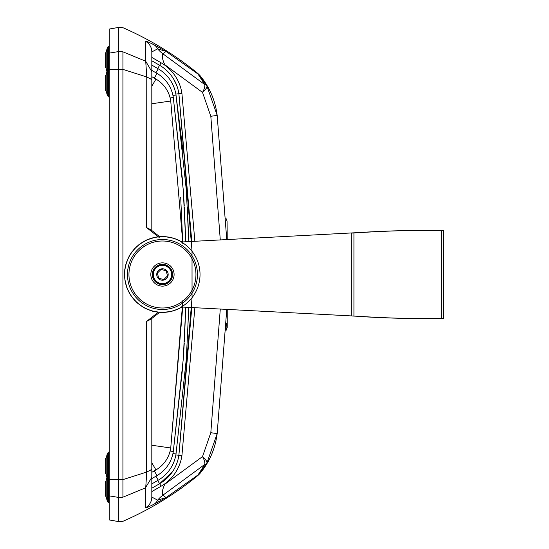 <?xml version="1.0" encoding="UTF-8"?>
<svg xmlns="http://www.w3.org/2000/svg" width="549" height="549" viewBox="0 0 549 549"><rect width="100%" height="100%" fill="white"/><g stroke="black" fill="none" stroke-linecap="round" stroke-linejoin="round"><path stroke-width="0.82" d="M127.306 260.027L125.488 265.661M125.131 267.919L124.568 273.477M124.698 271.199L124.458 273.471M124.589 271.185L124.801 270.177M124.856 268.914L124.692 270.163M125.021 267.898L125.323 266.917M128.109 258.483L125.851 264.693M128.006 258.435L128.555 257.563M129.633 255.553L128.452 257.508M129.537 255.498L130.161 254.674M131.41 252.766L130.065 254.612M131.321 252.698L132.007 251.936M133.421 250.138L131.918 251.867M133.338 250.07L134.093 249.37M138.094 245.472L134.011 249.287M138.025 245.382L138.883 244.827M146.439 240.153L138.822 244.737M146.391 240.05L155.854 237.072L164.741 236.564L174.479 238.444L182.343 242.109M179.393 308.401L182.343 306.891M179.441 308.497L171.295 311.468L161.427 312.491L152.615 311.214L144.346 307.92L137.243 302.945L131.321 296.302L127.1 288.458L124.966 280.072M124.698 277.801L124.63 276.785M124.589 277.815L124.513 276.785M125.323 282.083L125.495 283.339M126.023 285.329L127.306 288.973M145.355 507.818L145.361 487.931L151.812 477.376L151.812 497.085A12.16 12.147 0 0 1 145.355 507.818C145.67 508.168 148.511 506.988 153.885 504.277A12.16 10.706 -116.5 0 0 157.673 500.153L165.99 497.607L155.106 503.653M200.014 472.97L206.815 463.301L200.014 472.97A15.2 15.2 -171.2 0 1 197.997 474.967L165.99 497.607L162.847 495.047M220.286 309.046L210.816 432.715L202.526 456.596A15.2 4.172 31.3 0 1 206.815 463.301A15.2 5.229 -149 0 1 204.859 464.365L197.997 474.967M155.93 476.223L158.229 480.19A36.488 36.488 0 0 0 176.009 453.975A36.488 36.488 0 0 1 158.229 480.19L151.812 483.909L151.812 462.8L155.957 469.917L151.812 472.332M182.879 300.378L170.739 447.977A30.408 30.408 0 0 1 155.957 469.917M184.327 342.006L185.754 307.234L183.263 359.08L173.299 451.518A33.448 33.448 0 0 1 157.021 475.585L151.812 478.611M145.361 487.931L122.928 497.174C122.928 529.346 122.928 529.346 122.928 497.174C122.928 529.346 122.928 529.346 122.928 497.174L118.364 497.387L118.364 521.55L122.928 521.31C150.021 509.479 175.014 494.21 197.908 475.496L199.925 473.506C207.872 463.967 213.197 453.145 215.915 441.039L217.095 434.266M164.775 483.834L164.775 484.287L202.526 456.596A15.2 6.485 49.3 0 1 204.859 464.365L162.957 495.15A30.408 27.251 180 0 0 157.673 500.153L151.812 497.085M226.758 309.382L217.178 433.607L206.815 463.301M226.01 330.203L226.305 323.114M122.928 497.168L122.928 479.62L146.768 472.037L145.718 487.745L146.768 472.037L151.812 469.395L151.812 318.489L151.812 445.253L151.812 318.489L151.812 445.253L151.812 318.489L151.812 445.253L170.739 447.977L182.714 307.076M194.868 307.714L181.918 455.615A42.568 42.568 0 0 1 161.125 486.201L151.812 491.588M192.02 297.983L178.885 455.341A39.528 39.528 0 0 1 159.594 483.724L151.812 488.233M151.812 469.395L151.812 477.376M157.721 480.485L159.594 483.724L172.468 471.749M146.624 472.078L146.624 321.364L158.222 312.271M151.764 317.336L146.624 321.364L150.433 319.484M118.364 479.84L122.928 479.62L122.928 69.38L118.364 69.16L118.364 497.387L109.244 495.871L109.244 479.284L118.364 479.84M118.364 521.55L109.244 519.944L109.244 495.871M146.768 472.03L151.805 469.484M162.326 493.935L162.538 490.676M164.775 484.287C162.374 489.502 161.763 493.126 162.957 495.15M227.169 309.403L227.06 327.911L227.169 309.403M227.238 309.41L227.238 327.424L225.989 330.642M148.47 42.122L145.355 41.182C145.67 40.832 148.511 42.012 153.885 44.723L165.99 51.393L157.673 48.847L151.812 51.915L151.812 230.511L151.812 103.747L151.812 230.511L151.812 103.747L151.812 230.511L151.812 103.747L170.739 101.023L182.714 241.924M151.764 231.664L146.624 227.636L146.768 76.97L145.718 61.255L151.812 71.624L151.812 79.982M109.244 479.284L109.244 29.056L118.364 27.45L118.364 69.16L109.244 69.716M159.217 237.511L146.624 227.636L150.433 229.516M109.244 53.129L118.364 51.613L122.928 51.826L122.928 69.38L146.624 76.922M176.634 85.17L173.697 79.166M175.865 454.895L178.885 455.341L191.8 307.55M192.02 251.017L178.885 93.659L191.8 241.45M210.816 116.285L202.526 92.404L164.775 64.713C162.374 59.491 161.763 55.874 162.957 53.85L165.99 51.393L153.885 44.723A12.16 10.706 116.5 0 1 157.673 48.847A30.408 27.251 180 0 0 162.957 53.85L204.859 84.635A15.2 5.229 -31 0 1 206.815 85.699L200.014 76.03L206.815 85.699L217.178 115.393L210.816 116.285L220.286 239.954M151.812 76.668L155.957 79.083L151.812 86.2L151.812 65.091L158.229 68.81A36.488 36.488 0 0 1 176.009 95.025L186.317 190.023L188.794 241.608L187.387 207.282M184.327 206.994L185.754 241.766L183.263 189.92L173.299 97.482L170.135 97.948M182.645 181.506L173.299 97.482A33.448 33.448 0 0 0 157.021 73.415L154.29 78.109M184.272 206.047L183.325 190.867M183.325 358.133L184.272 342.953M170.135 451.052L173.299 451.518L182.625 367.809M183.092 151.97L176.009 95.025A36.488 36.488 0 0 0 158.229 68.81L155.93 72.777M186.358 358.408L188.794 307.392L186.317 358.977L176.009 453.975L186.317 359.019M192.02 251.161L192.047 296.405M178.912 93.831L181.918 93.385A42.568 42.568 0 0 0 161.125 62.799A42.568 42.568 0 0 1 181.918 93.385L194.868 241.286M227.169 239.597L227.06 221.089L227.238 239.59M217.178 115.393L226.758 239.618M182.762 243.571L180.696 197.215M151.812 60.767L159.594 65.276A39.528 39.528 0 0 1 178.885 93.659L175.865 94.105M155.957 79.083A30.408 30.408 0 0 1 170.739 101.023M151.812 57.412L161.125 62.799L159.67 65.317M151.812 70.389L157.021 73.415M151.805 79.516L146.768 76.963L151.812 79.605M145.732 61.268L146.775 76.874M122.928 51.826C122.928 19.647 122.928 19.647 122.928 51.826L118.364 51.613M145.718 61.255L145.361 61.069L145.355 41.182A12.16 12.147 0 0 1 151.812 51.915M122.928 51.832L145.361 61.069L145.355 50.131M153.885 44.723L149.417 42.547M157.165 49.039L157.652 48.854M165.99 51.393L197.997 74.033L204.859 84.635A15.2 6.485 -49.3 0 1 202.526 92.404A15.2 4.172 148.7 0 0 206.815 85.699M197.997 74.033L197.997 74.033A15.2 15.2 171.2 0 1 200.014 76.03L200.014 76.03M106.204 466.06L106.204 457.832L107.22 454.03L107.22 500.887L106.204 497.092L106.204 480.636L106.897 477.458L106.204 474.281L106.204 466.06M106.204 82.94L106.204 74.719L107.22 70.917L107.22 94.97L106.204 91.168L106.204 82.94M106.204 74.719L106.897 71.542L106.204 68.364L106.204 51.908L107.22 48.113L107.22 70.917L108.174 69.256L108.174 46.452L108.832 46.075L108.832 97.001L108.174 96.624L108.174 69.256L109.244 68.879M106.204 67.513L105.291 67.513L105.291 52.766L106.204 52.766M106.204 90.317L105.291 90.317L105.291 75.57L106.204 75.57M106.204 473.43L105.291 473.43L105.291 458.683L106.204 458.683M181.891 241.965A37.895 37.895 0 0 0 124.554 274.5A37.895 37.895 0 0 0 162.456 312.395L162.456 312.505M106.204 496.234L105.291 496.234L105.291 481.487L106.204 481.487M352.019 315.991L361.956 316.505A1520.305 1245.365 90 0 0 427.129 318.592L443.709 318.592L443.709 230.408L427.129 230.408A1520.305 1245.365 90 0 0 361.956 232.495L351.319 233.092L353.933 233.009L353.933 315.991L352.019 315.991L361.956 316.505M427.129 318.592L425.214 318.592A1520.305 1245.365 -90 0 1 360.034 316.505M361.956 232.495L360.034 232.495A1520.305 1245.365 -90 0 1 425.214 230.408L427.129 230.408M425.214 230.408L439.845 230.408M360.034 232.495L181.314 241.999A37.579 37.579 0 0 1 181.314 307.001L351.319 315.908L351.319 233.092M152.574 274.5A9.882 9.882 0 0 0 161.591 284.348A9.882 9.882 0 0 0 172.187 276.216A9.882 9.882 0 0 0 165.009 264.954A9.882 9.882 0 0 1 172.187 276.216A9.882 9.882 0 0 1 161.591 284.348A9.882 9.882 0 0 1 152.574 274.5M162.456 312.395A37.895 37.895 0 0 0 181.891 307.035M181.719 241.979A37.799 37.799 0 0 0 124.65 274.5A37.799 37.799 0 0 0 181.719 307.021M162.456 284.382A9.882 9.882 0 0 0 172.338 274.5A9.882 9.882 0 0 0 162.456 264.618M167.541 275.866L163.815 279.585L158.73 278.226L157.364 273.134L161.09 269.415L166.175 270.774L167.541 275.866L166.175 270.774L161.09 269.415L157.364 273.134L158.73 278.226L163.815 279.585L167.541 275.866M160.974 280.017A5.71 5.71 0 0 1 158.414 270.458A5.71 5.71 0 0 1 167.973 273.025A5.71 5.71 0 0 1 160.974 280.017M159.896 284.046A9.882 9.882 0 0 1 155.463 267.514A9.882 9.882 0 0 1 172.002 271.94A9.882 9.882 0 0 1 159.896 284.046M176.009 453.975L172.942 453.522M181.918 455.615L178.912 455.169M161.125 486.201L159.67 483.683M157.021 475.585L154.29 470.891M210.816 432.715L217.178 433.607M164.775 64.713L164.775 65.166M159.594 65.276L157.721 68.515M176.009 95.025L172.949 95.478M106.204 474.281L108.174 479.744L108.174 452.376L108.832 451.999L108.832 502.925L108.174 502.548L108.174 479.744L109.244 480.121M441.767 318.592L441.767 230.408M162.456 284.622A10.122 10.122 0 0 0 172.571 274.5A10.122 10.122 0 0 0 162.456 264.378A10.122 10.122 0 0 0 152.334 274.5A10.122 10.122 0 0 0 162.456 284.622M127.457 274.5A34.992 34.992 0 0 1 179.948 244.195A34.992 34.992 0 0 1 179.948 304.805A34.992 34.992 0 0 1 127.457 274.5M128.953 274.5A33.496 33.496 0 0 0 179.2 303.508A33.496 33.496 0 0 0 179.2 245.492A33.496 33.496 0 0 0 128.953 274.5M150.817 274.5A11.639 11.639 0 0 1 168.275 264.419A11.639 11.639 0 0 1 168.275 284.581A11.639 11.639 0 0 1 150.817 274.5M160.095 283.311A9.12 9.12 0 0 0 171.267 272.139A9.12 9.12 0 0 0 156.005 268.049A9.12 9.12 0 0 0 160.095 283.311M159.581 312.402L149.808 320.06M159.581 236.598L149.808 228.94M217.095 114.734L216.038 108.524C213.369 96.199 207.996 85.191 199.932 75.494L197.908 73.504C175.014 54.79 150.021 39.521 122.928 27.69L118.364 27.45M227.06 221.089L225.989 218.358M106.204 457.832L107.22 454.03L108.174 452.376L109.244 451.999M106.204 91.168L107.22 94.97L108.174 96.624L109.244 97.001M107.22 48.113L108.174 46.452M109.244 46.075L108.832 46.075M107.22 500.887L108.174 502.548M109.244 502.925L108.832 502.925"/></g></svg>
